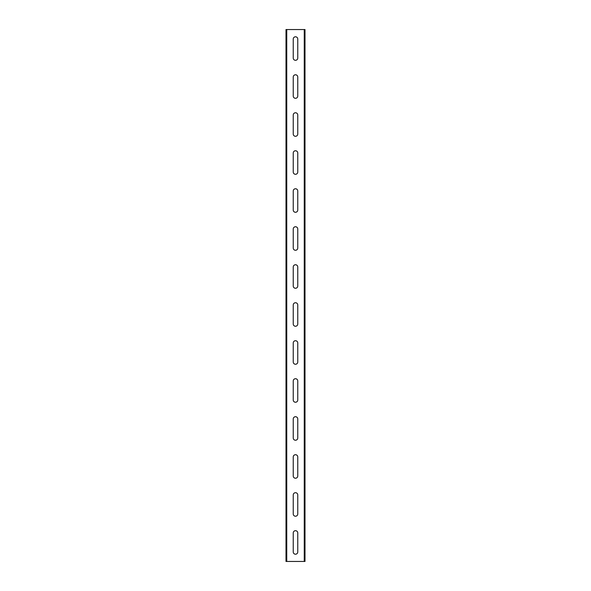 <?xml version="1.0" encoding="UTF-8"?>
<svg xmlns="http://www.w3.org/2000/svg" width="591" height="591" viewBox="0 0 591 591"><rect width="100%" height="100%" fill="white"/><g stroke="black" fill="none" stroke-linecap="round" stroke-linejoin="round"><path stroke-width="0.89" d="M293.239 551.95A2.261 2.261 0 0 0 295.5 554.21A2.261 2.261 0 0 0 297.761 551.95L297.761 532.956A2.261 2.261 0 0 0 295.5 530.696A2.261 2.261 0 0 0 293.239 532.956L293.239 551.95A2.261 2.261 0 0 0 295.5 554.21A2.261 2.261 0 0 0 297.761 551.95M293.239 513.956A2.261 2.261 0 0 0 295.5 516.224A2.261 2.261 0 0 0 297.761 513.956L297.761 494.963A2.261 2.261 0 0 0 295.5 492.702A2.261 2.261 0 0 0 293.239 494.963L293.239 513.956A2.261 2.261 0 0 0 295.5 516.224A2.261 2.261 0 0 0 297.761 513.956M293.239 475.969A2.261 2.261 0 0 0 295.5 478.23A2.261 2.261 0 0 0 297.761 475.969L297.761 456.969A2.261 2.261 0 0 0 295.5 454.708A2.261 2.261 0 0 0 293.239 456.969L293.239 475.969A2.261 2.261 0 0 0 295.5 478.23A2.261 2.261 0 0 0 297.761 475.969M293.239 437.975A2.261 2.261 0 0 0 295.5 440.236A2.261 2.261 0 0 0 297.761 437.975L297.761 418.975A2.261 2.261 0 0 0 295.5 416.714A2.261 2.261 0 0 0 293.239 418.975L293.239 437.975A2.261 2.261 0 0 0 295.5 440.236A2.261 2.261 0 0 0 297.761 437.975M293.239 399.981A2.261 2.261 0 0 0 295.5 402.242A2.261 2.261 0 0 0 297.761 399.981L297.761 380.981A2.261 2.261 0 0 0 295.5 378.72A2.261 2.261 0 0 0 293.239 380.981L293.239 399.981A2.261 2.261 0 0 0 295.5 402.242A2.261 2.261 0 0 0 297.761 399.981M293.239 361.988A2.261 2.261 0 0 0 295.5 364.248A2.261 2.261 0 0 0 297.761 361.988L297.761 342.994A2.261 2.261 0 0 0 295.5 340.726A2.261 2.261 0 0 0 293.239 342.994L293.239 361.988A2.261 2.261 0 0 0 295.5 364.248A2.261 2.261 0 0 0 297.761 361.988M293.239 323.994A2.261 2.261 0 0 0 295.5 326.254A2.261 2.261 0 0 0 297.761 323.994L297.761 305A2.261 2.261 0 0 0 295.5 302.74A2.261 2.261 0 0 0 293.239 305L293.239 323.994A2.261 2.261 0 0 0 295.5 326.254A2.261 2.261 0 0 0 297.761 323.994M293.239 286A2.261 2.261 0 0 0 295.5 288.26A2.261 2.261 0 0 0 297.761 286L297.761 267.006A2.261 2.261 0 0 0 295.5 264.746A2.261 2.261 0 0 0 293.239 267.006L293.239 286A2.261 2.261 0 0 0 295.5 288.26A2.261 2.261 0 0 0 297.761 286M293.239 248.006A2.261 2.261 0 0 0 295.5 250.274A2.261 2.261 0 0 0 297.761 248.006L297.761 229.013A2.261 2.261 0 0 0 295.5 226.752A2.261 2.261 0 0 0 293.239 229.013L293.239 248.006A2.261 2.261 0 0 0 295.5 250.274A2.261 2.261 0 0 0 297.761 248.006M293.239 210.019A2.261 2.261 0 0 0 295.5 212.28A2.261 2.261 0 0 0 297.761 210.019L297.761 191.019A2.261 2.261 0 0 0 295.5 188.758A2.261 2.261 0 0 0 293.239 191.019L293.239 210.019A2.261 2.261 0 0 0 295.5 212.28A2.261 2.261 0 0 0 297.761 210.019M293.239 172.025A2.261 2.261 0 0 0 295.5 174.286A2.261 2.261 0 0 0 297.761 172.025L297.761 153.025A2.261 2.261 0 0 0 295.5 150.764A2.261 2.261 0 0 0 293.239 153.025L293.239 172.025A2.261 2.261 0 0 0 295.5 174.286A2.261 2.261 0 0 0 297.761 172.025M293.239 134.031A2.261 2.261 0 0 0 295.5 136.292A2.261 2.261 0 0 0 297.761 134.031L297.761 115.031A2.261 2.261 0 0 0 295.5 112.77A2.261 2.261 0 0 0 293.239 115.031L293.239 134.031A2.261 2.261 0 0 0 295.5 136.292A2.261 2.261 0 0 0 297.761 134.031M293.239 96.038A2.261 2.261 0 0 0 295.5 98.298A2.261 2.261 0 0 0 297.761 96.038L297.761 77.044A2.261 2.261 0 0 0 295.5 74.776A2.261 2.261 0 0 0 293.239 77.044L293.239 96.038A2.261 2.261 0 0 0 295.5 98.298A2.261 2.261 0 0 0 297.761 96.038M293.239 58.044A2.261 2.261 0 0 0 295.5 60.304A2.261 2.261 0 0 0 297.761 58.044L297.761 39.05A2.261 2.261 0 0 0 295.5 36.79A2.261 2.261 0 0 0 293.239 39.05L293.239 58.044A2.261 2.261 0 0 0 295.5 60.304A2.261 2.261 0 0 0 297.761 58.044M304.247 561.45L304.247 29.55L305 29.55L305 561.45L286 561.45L286 29.55L286.753 29.55L286.753 561.45M304.247 29.55L286.753 29.55M297.761 532.956A2.261 2.261 0 0 0 295.5 530.696A2.261 2.261 0 0 0 293.239 532.956M297.761 494.963A2.261 2.261 0 0 0 295.5 492.702A2.261 2.261 0 0 0 293.239 494.963M297.761 456.969A2.261 2.261 0 0 0 295.5 454.708A2.261 2.261 0 0 0 293.239 456.969M297.761 418.975A2.261 2.261 0 0 0 295.5 416.714A2.261 2.261 0 0 0 293.239 418.975M297.761 380.981A2.261 2.261 0 0 0 295.5 378.72A2.261 2.261 0 0 0 293.239 380.981M297.761 342.994A2.261 2.261 0 0 0 295.5 340.726A2.261 2.261 0 0 0 293.239 342.994M297.761 305A2.261 2.261 0 0 0 295.5 302.74A2.261 2.261 0 0 0 293.239 305M297.761 267.006A2.261 2.261 0 0 0 295.5 264.746A2.261 2.261 0 0 0 293.239 267.006M297.761 229.013A2.261 2.261 0 0 0 295.5 226.752A2.261 2.261 0 0 0 293.239 229.013M297.761 191.019A2.261 2.261 0 0 0 295.5 188.758A2.261 2.261 0 0 0 293.239 191.019M297.761 153.025A2.261 2.261 0 0 0 295.5 150.764A2.261 2.261 0 0 0 293.239 153.025M297.761 115.031A2.261 2.261 0 0 0 295.5 112.77A2.261 2.261 0 0 0 293.239 115.031M297.761 77.044A2.261 2.261 0 0 0 295.5 74.776A2.261 2.261 0 0 0 293.239 77.044M297.761 39.05A2.261 2.261 0 0 0 295.5 36.79A2.261 2.261 0 0 0 293.239 39.05"/></g></svg>
